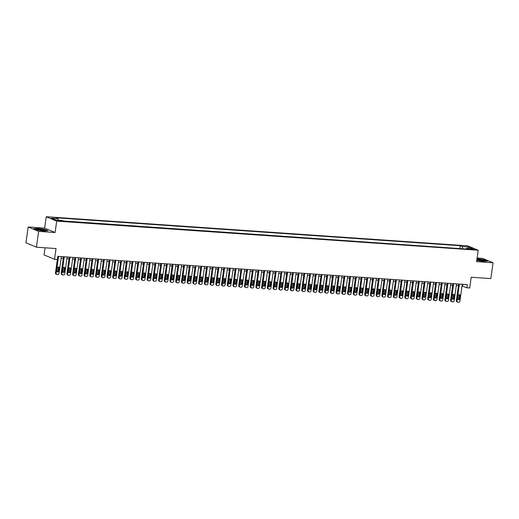 <?xml version="1.0" encoding="UTF-8"?>
<svg xmlns="http://www.w3.org/2000/svg" width="519" height="519" viewBox="0 0 519 519"><rect width="100%" height="100%" fill="white"/><g stroke="black" fill="none" stroke-linecap="round" stroke-linejoin="round"><path stroke-width="0.78" d="M60.574 221.146L61.716 221.055L57.628 220.478L60.574 221.146M45.056 247.79L44.05 254.907L54.514 259.299L57.375 259.5L57.823 256.334L467.282 284.62L466.841 287.779L469.701 287.98L471.213 277.224L490.825 278.58L493.05 262.763L482.586 258.371L477.097 257.988M28.175 226.985L25.95 242.795L36.414 247.193L38.633 231.377L55.098 232.512L56.701 221.126L46.236 216.734L44.634 228.12L28.175 226.985L38.633 231.377M56.701 221.126L478.187 250.242L467.723 245.844L46.236 216.734M471.745 248.925L469.384 248.925L472.238 249.574L474.6 249.568L471.745 248.925L471.661 249.516M462.792 248.789L462.215 246.544L460.236 245.714L55.929 217.792L57.907 218.622L51.608 218.188L55.909 219.991L62.209 220.426L64.187 221.256L468.495 249.185L466.516 248.354L466.036 249.016M462.215 246.544L468.514 246.986L472.815 248.789L466.516 248.354M460.476 248.633L63.571 221.003M54.514 259.299L56.026 248.549L36.414 247.193M478.187 250.242L476.585 261.628L493.05 262.763M462.033 285.956L466.841 287.779M61.164 258.274L63.286 258.417M66.886 258.663L69.014 258.812M72.615 259.059L74.736 259.208M78.343 259.455L80.464 259.604M84.072 259.85L86.193 260M89.793 260.246L91.915 260.395M95.522 260.642L97.643 260.791M101.25 261.038L103.372 261.187M106.979 261.433L109.1 261.582M112.701 261.829L114.822 261.978M118.429 262.225L120.551 262.374M124.158 262.62L126.279 262.77M129.88 263.016L132.008 263.165M135.608 263.412L137.73 263.561M141.337 263.808L143.458 263.957M147.065 264.203L149.187 264.353M152.787 264.599L154.909 264.748M158.516 264.995L160.637 265.144M164.244 265.391L166.365 265.54M169.973 265.786L172.094 265.936M175.694 266.182L177.816 266.331M181.423 266.578L183.544 266.721M187.151 266.974L189.273 267.116M192.88 267.369L195.001 267.512M198.602 267.765L200.723 267.908M204.33 268.161L206.452 268.304M210.059 268.557L212.18 268.699M215.781 268.952L217.909 269.095M221.509 269.348L223.631 269.491M227.238 269.744L229.359 269.886M232.966 270.139L235.088 270.282M238.688 270.535L240.81 270.678M244.417 270.931L246.538 271.074M250.145 271.327L252.266 271.469M255.873 271.722L257.995 271.865M261.595 272.112L263.717 272.261M267.324 272.507L269.445 272.657M273.052 272.903L275.174 273.052M278.774 273.299L280.902 273.448M284.503 273.695L286.624 273.844M290.231 274.09L292.353 274.24M295.96 274.486L298.081 274.635M301.682 274.882L303.803 275.031M307.41 275.278L309.532 275.427M313.139 275.673L315.26 275.823M318.867 276.069L320.989 276.218M324.589 276.465L326.711 276.614M330.318 276.861L332.439 277.01M336.046 277.256L338.167 277.406M341.774 277.652L343.896 277.801M347.496 278.048L349.618 278.197M353.225 278.444L355.346 278.593M358.953 278.839L361.075 278.988M364.675 279.235L366.803 279.384M370.404 279.631L372.525 279.78M376.132 280.026L378.254 280.169M381.861 280.422L383.982 280.565M387.583 280.818L389.704 280.961M393.311 281.214L395.433 281.356M399.04 281.609L401.161 281.752M404.768 282.005L406.89 282.148M410.49 282.401L412.611 282.544M416.219 282.797L418.34 282.939M421.947 283.192L424.068 283.335M427.669 283.588L429.797 283.731M433.397 283.984L435.519 284.127M439.126 284.38L441.247 284.522M444.854 284.775L446.976 284.918M450.576 285.171L452.698 285.314M456.305 285.56L458.426 285.709M462.838 284.308L462.598 285.995M459.86 248.374L460.236 245.714M57.907 218.622L58.303 220.16M467.742 248.439L468.514 246.986M476.76 260.382L483.526 261.375L487.477 261.096L484.324 259.772L476.993 258.747M55.098 232.512L44.634 228.12M36.901 229.975L43.998 231.02L47.949 230.741L44.796 229.417L37.699 228.373L33.748 228.652L36.901 229.975M462.267 284.269L459.905 301.078A1.291 1.135 112.8 0 1 458.582 302.266L458.011 302.227A1.291 1.135 112.8 0 1 457.044 300.884L459.406 284.075M458.666 284.023L456.337 300.585L457.044 300.884M459.711 298.769A1.032 0.908 -67.2 0 1 457.881 298.639L458.303 295.603A1.032 0.908 -67.2 0 1 460.139 295.733L459.711 298.769L459.004 298.47A1.032 0.908 -67.2 0 1 458.082 299.418M459.231 294.656A1.032 0.908 -67.2 0 1 459.432 295.434L459.004 298.47M457.687 302.149L456.986 301.85A1.291 1.135 -67.2 0 1 456.337 300.585M476.818 259.993A4.191 0.571 8 0 0 482.196 260.953A4.191 0.571 8 0 0 484.37 260.882A4.191 0.571 8 0 0 482.988 260.097A4.191 0.571 8 0 0 478.518 259.409A4.191 0.571 8 0 0 476.903 259.383M483.189 260.992A3.172 0.435 8 0 0 478.881 260.168A3.172 0.435 8 0 0 477.409 260.181M476.967 258.923L484.182 259.909L487.082 261.122M44.971 230.43A4.191 0.571 8 0 0 41.098 229.281A4.191 0.571 8 0 0 36.687 229.21A4.191 0.571 8 0 0 36.784 229.392A4.191 0.571 8 0 0 40.748 230.391A4.191 0.571 8 0 0 44.842 230.52A4.191 0.571 8 0 0 44.971 230.43M43.661 230.637A3.172 0.435 8 0 0 40.813 229.969A3.172 0.435 8 0 0 37.887 229.82M34.098 228.801L37.777 228.542L44.66 229.547L47.553 230.767M456.545 283.874L454.183 300.683A1.291 1.135 112.8 0 1 452.86 301.87L452.283 301.831A1.291 1.135 112.8 0 1 451.316 300.488L453.677 283.679M452.938 283.627L450.609 300.19L451.316 300.488M453.982 298.373A1.032 0.908 -67.2 0 1 452.153 298.243L452.581 295.207A1.032 0.908 -67.2 0 1 454.41 295.337L453.982 298.373L453.275 298.075A1.032 0.908 -67.2 0 1 452.354 299.022M453.502 294.26A1.032 0.908 -67.2 0 1 453.703 295.039L453.275 298.075M451.965 301.753L451.258 301.461A1.291 1.135 -67.2 0 1 450.609 300.19M450.816 283.478L448.455 300.287A1.291 1.135 112.8 0 1 447.131 301.474L446.561 301.435A1.291 1.135 112.8 0 1 445.587 300.092L447.955 283.283M447.209 283.231L444.88 299.794L445.587 300.092M448.26 297.977A1.032 0.908 -67.2 0 1 446.424 297.848L446.853 294.811A1.032 0.908 -67.2 0 1 448.682 294.941L448.26 297.977L447.553 297.679A1.032 0.908 -67.2 0 1 446.625 298.626M447.78 293.864A1.032 0.908 -67.2 0 1 447.981 294.643L447.553 297.679M446.236 301.357L445.529 301.065A1.291 1.135 -67.2 0 1 444.88 299.794M445.088 283.082L442.726 299.891A1.291 1.135 112.8 0 1 441.403 301.078L440.832 301.039A1.291 1.135 112.8 0 1 439.865 299.697L442.227 282.887M441.487 282.836L439.158 299.398L439.865 299.697M442.532 297.582A1.032 0.908 -67.2 0 1 440.702 297.452L441.124 294.416A1.032 0.908 -67.2 0 1 442.96 294.545L442.532 297.582L441.825 297.283A1.032 0.908 -67.2 0 1 440.897 298.23M442.052 293.469A1.032 0.908 -67.2 0 1 442.253 294.247L441.825 297.283M440.508 300.962L439.801 300.67A1.291 1.135 -67.2 0 1 439.158 299.398M439.366 282.686L436.998 299.495A1.291 1.135 112.8 0 1 435.675 300.683L435.104 300.644A1.291 1.135 112.8 0 1 434.137 299.301L436.498 282.492M435.759 282.44L433.43 299.002L434.137 299.301M436.803 297.186A1.032 0.908 -67.2 0 1 434.974 297.056L435.402 294.02A1.032 0.908 -67.2 0 1 437.232 294.15L436.803 297.186L436.096 296.887A1.032 0.908 -67.2 0 1 435.175 297.835M436.323 293.073A1.032 0.908 -67.2 0 1 436.524 293.851L436.096 296.887M434.786 300.566L434.079 300.274A1.291 1.135 -67.2 0 1 433.43 299.002M433.637 282.291L431.276 299.1A1.291 1.135 112.8 0 1 429.953 300.287L429.375 300.248A1.291 1.135 112.8 0 1 428.409 298.905L430.77 282.096M430.03 282.044L427.701 298.607L428.409 298.905M431.081 296.79A1.032 0.908 -67.2 0 1 429.245 296.66L429.674 293.624A1.032 0.908 -67.2 0 1 431.503 293.754L431.081 296.79L430.374 296.492A1.032 0.908 -67.2 0 1 429.447 297.439M430.595 292.677A1.032 0.908 -67.2 0 1 430.796 293.456L430.374 296.492M429.057 300.17L428.35 299.878A1.291 1.135 -67.2 0 1 427.701 298.607M427.909 281.895L425.548 298.704A1.291 1.135 112.8 0 1 424.224 299.891L423.653 299.852A1.291 1.135 112.8 0 1 422.687 298.509L425.048 281.7M424.302 281.648L421.979 298.211L422.687 298.509M425.353 296.394A1.032 0.908 -67.2 0 1 423.517 296.265L423.945 293.229A1.032 0.908 -67.2 0 1 425.781 293.358L425.353 296.394L424.646 296.096A1.032 0.908 -67.2 0 1 423.718 297.043M424.873 292.281A1.032 0.908 -67.2 0 1 425.074 293.06L424.646 296.096M423.329 299.774L422.622 299.482A1.291 1.135 -67.2 0 1 421.979 298.211M422.181 281.499L419.819 298.308A1.291 1.135 112.8 0 1 418.496 299.495L417.925 299.457A1.291 1.135 112.8 0 1 416.958 298.114L419.32 281.304M418.58 281.253L416.251 297.815L416.958 298.114M419.624 295.999A1.032 0.908 -67.2 0 1 417.795 295.869L418.217 292.833A1.032 0.908 -67.2 0 1 420.053 292.963L419.624 295.999L418.917 295.7A1.032 0.908 -67.2 0 1 417.996 296.647M419.144 291.886A1.032 0.908 -67.2 0 1 419.346 292.664L418.917 295.7M417.6 299.379L416.893 299.087A1.291 1.135 -67.2 0 1 416.251 297.815M416.459 281.103L414.091 297.912A1.291 1.135 112.8 0 1 412.767 299.1L412.196 299.061A1.291 1.135 112.8 0 1 411.23 297.718L413.591 280.909M412.852 280.857L410.523 297.419L411.23 297.718M413.896 295.603A1.032 0.908 -67.2 0 1 412.067 295.473L412.495 292.437A1.032 0.908 -67.2 0 1 414.324 292.567L413.896 295.603L413.189 295.305A1.032 0.908 -67.2 0 1 412.268 296.252M413.416 291.49A1.032 0.908 -67.2 0 1 413.617 292.268L413.189 295.305M411.878 298.983L411.171 298.691A1.291 1.135 -67.2 0 1 410.523 297.419M410.73 280.708L408.369 297.523A1.291 1.135 112.8 0 1 407.045 298.704L406.468 298.665A1.291 1.135 112.8 0 1 405.501 297.322L407.863 280.513M407.123 280.461L404.794 297.024L405.501 297.322M408.174 295.207A1.032 0.908 -67.2 0 1 406.338 295.077L406.766 292.041A1.032 0.908 -67.2 0 1 408.596 292.171L408.174 295.207L407.467 294.909A1.032 0.908 -67.2 0 1 406.539 295.856M407.687 291.094A1.032 0.908 -67.2 0 1 407.889 291.873L407.467 294.909M406.15 298.594L405.443 298.295A1.291 1.135 -67.2 0 1 404.794 297.024M405.002 280.312L402.64 297.127A1.291 1.135 112.8 0 1 401.317 298.308L400.746 298.269A1.291 1.135 112.8 0 1 399.779 296.926L402.141 280.117M401.395 280.065L399.072 296.628L399.779 296.926M402.446 294.811A1.032 0.908 -67.2 0 1 400.61 294.688L401.038 291.646A1.032 0.908 -67.2 0 1 402.874 291.775L402.446 294.811L401.738 294.513A1.032 0.908 -67.2 0 1 400.811 295.46M401.966 290.698A1.032 0.908 -67.2 0 1 402.167 291.477L401.738 294.513M400.421 298.198L399.714 297.9A1.291 1.135 -67.2 0 1 399.072 296.628M399.273 279.916L396.912 296.732A1.291 1.135 112.8 0 1 395.588 297.912L395.017 297.874A1.291 1.135 112.8 0 1 394.051 296.531L396.412 279.722M395.673 279.67L393.344 296.232L394.051 296.531M396.717 294.416A1.032 0.908 -67.2 0 1 394.888 294.292L395.309 291.256A1.032 0.908 -67.2 0 1 397.145 291.38L396.717 294.416L396.01 294.117A1.032 0.908 -67.2 0 1 395.089 295.064M396.237 290.303A1.032 0.908 -67.2 0 1 396.438 291.081L396.01 294.117M394.693 297.802L393.986 297.504A1.291 1.135 -67.2 0 1 393.344 296.232M393.551 279.527L391.19 296.336A1.291 1.135 112.8 0 1 389.866 297.517L389.289 297.478A1.291 1.135 112.8 0 1 388.322 296.135L390.684 279.326M389.944 279.274L387.615 295.836L388.322 296.135M390.989 294.02A1.032 0.908 -67.2 0 1 389.159 293.897L389.587 290.861A1.032 0.908 -67.2 0 1 391.417 290.984L390.989 294.02L390.282 293.722A1.032 0.908 -67.2 0 1 389.36 294.669M390.509 289.913A1.032 0.908 -67.2 0 1 390.71 290.685L390.282 293.722M388.971 297.406L388.264 297.108A1.291 1.135 -67.2 0 1 387.615 295.836M387.823 279.131L385.461 295.94A1.291 1.135 112.8 0 1 384.138 297.121L383.567 297.082A1.291 1.135 112.8 0 1 382.594 295.739L384.962 278.93M384.216 278.878L381.887 295.441L382.594 295.739M385.267 293.624A1.032 0.908 -67.2 0 1 383.431 293.501L383.859 290.465A1.032 0.908 -67.2 0 1 385.688 290.588L385.267 293.624L384.56 293.326A1.032 0.908 -67.2 0 1 383.632 294.273M384.787 289.518A1.032 0.908 -67.2 0 1 384.981 290.29L384.56 293.326M383.243 297.011L382.535 296.712A1.291 1.135 -67.2 0 1 381.887 295.441M382.094 278.735L379.733 295.545A1.291 1.135 112.8 0 1 378.409 296.725L377.838 296.686A1.291 1.135 112.8 0 1 376.872 295.343L379.233 278.534M378.494 278.482L376.165 295.045L376.872 295.343M379.538 293.229A1.032 0.908 -67.2 0 1 377.702 293.105L378.13 290.069A1.032 0.908 -67.2 0 1 379.966 290.192L379.538 293.229L378.831 292.93A1.032 0.908 -67.2 0 1 377.903 293.877M379.058 289.122A1.032 0.908 -67.2 0 1 379.259 289.894L378.831 292.93M377.514 296.615L376.807 296.317A1.291 1.135 -67.2 0 1 376.165 295.045M376.366 278.34L374.004 295.149A1.291 1.135 112.8 0 1 372.681 296.336L372.11 296.291A1.291 1.135 112.8 0 1 371.143 294.948L373.505 278.139M372.765 278.087L370.436 294.649L371.143 294.948M373.81 292.833A1.032 0.908 -67.2 0 1 371.98 292.71L372.408 289.673A1.032 0.908 -67.2 0 1 374.238 289.797L373.81 292.833L373.103 292.534A1.032 0.908 -67.2 0 1 372.181 293.482M373.33 288.726A1.032 0.908 -67.2 0 1 373.531 289.498L373.103 292.534M371.792 296.219L371.085 295.921A1.291 1.135 -67.2 0 1 370.436 294.649M370.644 277.944L368.282 294.753A1.291 1.135 112.8 0 1 366.959 295.94L366.382 295.895A1.291 1.135 112.8 0 1 365.415 294.552L367.776 277.743M367.037 277.691L364.708 294.254L365.415 294.552M368.081 292.437A1.032 0.908 -67.2 0 1 366.252 292.314L366.68 289.278A1.032 0.908 -67.2 0 1 368.509 289.401L368.081 292.437L367.381 292.139A1.032 0.908 -67.2 0 1 366.453 293.086M367.601 288.33A1.032 0.908 -67.2 0 1 367.802 289.102L367.381 292.139M366.064 295.824L365.357 295.525A1.291 1.135 -67.2 0 1 364.708 294.254M364.915 277.548L362.554 294.357A1.291 1.135 112.8 0 1 361.23 295.545L360.66 295.499A1.291 1.135 112.8 0 1 359.693 294.156L362.054 277.347M361.308 277.295L358.986 293.858L359.693 294.156M362.359 292.041A1.032 0.908 -67.2 0 1 360.523 291.918L360.952 288.882A1.032 0.908 -67.2 0 1 362.787 289.005L362.359 292.041L361.652 291.743A1.032 0.908 -67.2 0 1 360.724 292.697M361.879 287.935A1.032 0.908 -67.2 0 1 362.08 288.707L361.652 291.743M360.335 295.428L359.628 295.129A1.291 1.135 -67.2 0 1 358.986 293.858M359.187 277.152L356.825 293.962A1.291 1.135 112.8 0 1 355.502 295.149L354.931 295.103A1.291 1.135 112.8 0 1 353.964 293.76L356.326 276.951M355.586 276.899L353.257 293.469L353.964 293.76M356.631 291.646A1.032 0.908 -67.2 0 1 354.801 291.522L355.223 288.486A1.032 0.908 -67.2 0 1 357.059 288.609L356.631 291.646L355.924 291.354A1.032 0.908 -67.2 0 1 354.996 292.301M356.151 287.539A1.032 0.908 -67.2 0 1 356.352 288.311L355.924 291.354M354.607 295.032L353.9 294.734A1.291 1.135 -67.2 0 1 353.257 293.469M353.465 276.757L351.097 293.566A1.291 1.135 112.8 0 1 349.774 294.753L349.203 294.714A1.291 1.135 112.8 0 1 348.236 293.365L350.597 276.556M349.858 276.504L347.529 293.073L348.236 293.365M350.902 291.25A1.032 0.908 -67.2 0 1 349.073 291.127L349.501 288.09A1.032 0.908 -67.2 0 1 351.331 288.214L350.902 291.25L350.195 290.958A1.032 0.908 -67.2 0 1 349.274 291.905M350.422 287.143A1.032 0.908 -67.2 0 1 350.623 287.922L350.195 290.958M348.885 294.636L348.178 294.338A1.291 1.135 -67.2 0 1 347.529 293.073M347.736 276.361L345.375 293.17A1.291 1.135 112.8 0 1 344.052 294.357L343.474 294.318A1.291 1.135 112.8 0 1 342.508 292.969L344.869 276.16M344.129 276.108L341.8 292.677L342.508 292.969M345.18 290.854A1.032 0.908 -67.2 0 1 343.344 290.731L343.773 287.695A1.032 0.908 -67.2 0 1 345.602 287.818L345.18 290.854L344.473 290.562A1.032 0.908 -67.2 0 1 343.546 291.509M344.694 286.748A1.032 0.908 -67.2 0 1 344.895 287.526L344.473 290.562M343.156 294.241L342.449 293.942A1.291 1.135 -67.2 0 1 341.8 292.677M342.008 275.965L339.647 292.774A1.291 1.135 112.8 0 1 338.323 293.962L337.752 293.923A1.291 1.135 112.8 0 1 336.786 292.573L339.147 275.764M338.401 275.712L336.078 292.281L336.786 292.573M339.452 290.458A1.032 0.908 -67.2 0 1 337.616 290.335L338.044 287.299A1.032 0.908 -67.2 0 1 339.88 287.422L339.452 290.458L338.745 290.166A1.032 0.908 -67.2 0 1 337.817 291.114M338.972 286.352A1.032 0.908 -67.2 0 1 339.173 287.13L338.745 290.166M337.428 293.845L336.721 293.546A1.291 1.135 -67.2 0 1 336.078 292.281M336.28 275.57L333.918 292.379A1.291 1.135 112.8 0 1 332.595 293.566L332.024 293.527A1.291 1.135 112.8 0 1 331.057 292.178L333.419 275.368M332.679 275.317L330.35 291.886L331.057 292.178M333.723 290.063A1.032 0.908 -67.2 0 1 331.894 289.939L332.316 286.903A1.032 0.908 -67.2 0 1 334.152 287.026L333.723 290.063L333.016 289.771A1.032 0.908 -67.2 0 1 332.095 290.718M333.243 285.956A1.032 0.908 -67.2 0 1 333.445 286.735L333.016 289.771M331.699 293.449L330.992 293.151A1.291 1.135 -67.2 0 1 330.35 291.886M330.558 275.174L328.19 291.983A1.291 1.135 112.8 0 1 326.873 293.17L326.295 293.131A1.291 1.135 112.8 0 1 325.329 291.782L327.69 274.973M326.951 274.921L324.622 291.49L325.329 291.782M327.995 289.667A1.032 0.908 -67.2 0 1 326.166 289.544L326.594 286.507A1.032 0.908 -67.2 0 1 328.423 286.631L327.995 289.667L327.288 289.375A1.032 0.908 -67.2 0 1 326.367 290.322M327.515 285.56A1.032 0.908 -67.2 0 1 327.716 286.339L327.288 289.375M325.977 293.053L325.27 292.755A1.291 1.135 -67.2 0 1 324.622 291.49M324.829 274.778L322.468 291.587A1.291 1.135 112.8 0 1 321.144 292.774L320.573 292.735A1.291 1.135 112.8 0 1 319.6 291.386L321.968 274.577M321.222 274.532L318.893 291.094L319.6 291.386M322.273 289.271A1.032 0.908 -67.2 0 1 320.437 289.148L320.865 286.112A1.032 0.908 -67.2 0 1 322.695 286.235L322.273 289.271L321.566 288.979A1.032 0.908 -67.2 0 1 320.638 289.926M321.793 285.165A1.032 0.908 -67.2 0 1 321.988 285.943L321.566 288.979M320.249 292.658L319.542 292.359A1.291 1.135 -67.2 0 1 318.893 291.094M319.101 274.382L316.739 291.191A1.291 1.135 112.8 0 1 315.416 292.379L314.845 292.34A1.291 1.135 112.8 0 1 313.878 290.99L316.24 274.181M315.5 274.136L313.171 290.698L313.878 290.99M316.545 288.875A1.032 0.908 -67.2 0 1 314.709 288.752L315.137 285.716A1.032 0.908 -67.2 0 1 316.973 285.839L316.545 288.875L315.837 288.583A1.032 0.908 -67.2 0 1 314.91 289.531M316.065 284.769A1.032 0.908 -67.2 0 1 316.266 285.547L315.837 288.583M314.52 292.262L313.813 291.963A1.291 1.135 -67.2 0 1 313.171 290.698M313.372 273.987L311.011 290.796A1.291 1.135 112.8 0 1 309.687 291.983L309.116 291.944A1.291 1.135 112.8 0 1 308.15 290.601L310.511 273.785M309.772 273.74L307.443 290.303L308.15 290.601M310.816 288.486A1.032 0.908 -67.2 0 1 308.987 288.356L309.408 285.32A1.032 0.908 -67.2 0 1 311.244 285.444L310.816 288.486L310.109 288.188A1.032 0.908 -67.2 0 1 309.188 289.135M310.336 284.373A1.032 0.908 -67.2 0 1 310.537 285.152L310.109 288.188M308.792 291.866L308.091 291.568A1.291 1.135 -67.2 0 1 307.443 290.303M307.65 273.591L305.289 290.4A1.291 1.135 112.8 0 1 303.965 291.587L303.388 291.548A1.291 1.135 112.8 0 1 302.421 290.205L304.783 273.39M304.043 273.344L301.714 289.907L302.421 290.205M305.088 288.09A1.032 0.908 -67.2 0 1 303.258 287.961L303.686 284.925A1.032 0.908 -67.2 0 1 305.516 285.054L305.088 288.09L304.381 287.792A1.032 0.908 -67.2 0 1 303.459 288.739M304.608 283.977A1.032 0.908 -67.2 0 1 304.809 284.756L304.381 287.792M303.07 291.47L302.363 291.172A1.291 1.135 -67.2 0 1 301.714 289.907M301.922 273.195L299.56 290.004A1.291 1.135 112.8 0 1 298.237 291.191L297.666 291.153A1.291 1.135 112.8 0 1 296.693 289.81L299.061 273M298.315 272.949L295.986 289.511L296.693 289.81M299.366 287.695A1.032 0.908 -67.2 0 1 297.53 287.565L297.958 284.529A1.032 0.908 -67.2 0 1 299.787 284.659L299.366 287.695L298.659 287.396A1.032 0.908 -67.2 0 1 297.731 288.343M298.886 283.582A1.032 0.908 -67.2 0 1 299.087 284.36L298.659 287.396M297.342 291.075L296.634 290.776A1.291 1.135 -67.2 0 1 295.986 289.511M296.193 272.799L293.832 289.608A1.291 1.135 112.8 0 1 292.508 290.796L291.938 290.757A1.291 1.135 112.8 0 1 290.971 289.414L293.332 272.605M292.593 272.553L290.264 289.115L290.971 289.414M293.637 287.299A1.032 0.908 -67.2 0 1 291.808 287.169L292.229 284.133A1.032 0.908 -67.2 0 1 294.065 284.263L293.637 287.299L292.93 287.001A1.032 0.908 -67.2 0 1 292.002 287.948M293.157 283.186A1.032 0.908 -67.2 0 1 293.358 283.964L292.93 287.001M291.613 290.679L290.906 290.381A1.291 1.135 -67.2 0 1 290.264 289.115M290.471 272.404L288.103 289.213A1.291 1.135 112.8 0 1 286.78 290.4L286.209 290.361A1.291 1.135 112.8 0 1 285.242 289.018L287.604 272.209M286.864 272.157L284.535 288.72L285.242 289.018M287.909 286.903A1.032 0.908 -67.2 0 1 286.079 286.773L286.507 283.737A1.032 0.908 -67.2 0 1 288.337 283.867L287.909 286.903L287.202 286.605A1.032 0.908 -67.2 0 1 286.28 287.552M287.429 282.79A1.032 0.908 -67.2 0 1 287.63 283.569L287.202 286.605M285.891 290.283L285.184 289.985A1.291 1.135 -67.2 0 1 284.535 288.72M284.743 272.008L282.381 288.817A1.291 1.135 112.8 0 1 281.058 290.004L280.481 289.965A1.291 1.135 112.8 0 1 279.514 288.622L281.875 271.813M281.136 271.761L278.807 288.324L279.514 288.622M282.187 286.507A1.032 0.908 -67.2 0 1 280.351 286.378L280.779 283.342A1.032 0.908 -67.2 0 1 282.608 283.471L282.187 286.507L281.48 286.209A1.032 0.908 -67.2 0 1 280.552 287.156M281.7 282.394A1.032 0.908 -67.2 0 1 281.901 283.173L281.48 286.209M280.163 289.887L279.456 289.589A1.291 1.135 -67.2 0 1 278.807 288.324M279.014 271.612L276.653 288.421A1.291 1.135 112.8 0 1 275.329 289.608L274.759 289.57A1.291 1.135 112.8 0 1 273.792 288.227L276.153 271.418M275.407 271.366L273.085 287.928L273.792 288.227M276.458 286.112A1.032 0.908 -67.2 0 1 274.622 285.982L275.051 282.946A1.032 0.908 -67.2 0 1 276.887 283.076L276.458 286.112L275.751 285.813A1.032 0.908 -67.2 0 1 274.823 286.76M275.978 281.999A1.032 0.908 -67.2 0 1 276.179 282.777L275.751 285.813M274.434 289.492L273.727 289.193A1.291 1.135 -67.2 0 1 273.085 287.928M273.286 271.216L270.924 288.026A1.291 1.135 112.8 0 1 269.601 289.213L269.03 289.174A1.291 1.135 112.8 0 1 268.064 287.831L270.425 271.022M269.685 270.97L267.356 287.532L268.064 287.831M270.73 285.716A1.032 0.908 -67.2 0 1 268.9 285.586L269.322 282.55A1.032 0.908 -67.2 0 1 271.158 282.68L270.73 285.716L270.023 285.418A1.032 0.908 -67.2 0 1 269.102 286.365M270.25 281.603A1.032 0.908 -67.2 0 1 270.451 282.381L270.023 285.418M268.706 289.096L267.999 288.798A1.291 1.135 -67.2 0 1 267.356 287.532M267.564 270.821L265.196 287.63A1.291 1.135 112.8 0 1 263.873 288.817L263.302 288.778A1.291 1.135 112.8 0 1 262.335 287.435L264.696 270.626M263.957 270.574L261.628 287.137L262.335 287.435M265.001 285.32A1.032 0.908 -67.2 0 1 263.172 285.191L263.6 282.154A1.032 0.908 -67.2 0 1 265.43 282.284L265.001 285.32L264.294 285.022A1.032 0.908 -67.2 0 1 263.373 285.969M264.521 281.207A1.032 0.908 -67.2 0 1 264.722 281.986L264.294 285.022M262.984 288.7L262.277 288.402A1.291 1.135 -67.2 0 1 261.628 287.137M261.836 270.425L259.474 287.234A1.291 1.135 112.8 0 1 258.151 288.421L257.573 288.382A1.291 1.135 112.8 0 1 256.607 287.039L258.968 270.23M258.228 270.178L255.899 286.741L256.607 287.039M259.279 284.925A1.032 0.908 -67.2 0 1 257.443 284.795L257.872 281.759A1.032 0.908 -67.2 0 1 259.701 281.888L259.279 284.925L258.572 284.626A1.032 0.908 -67.2 0 1 257.645 285.573M258.793 280.811A1.032 0.908 -67.2 0 1 258.994 281.59L258.572 284.626M257.255 288.305L256.548 288.013A1.291 1.135 -67.2 0 1 255.899 286.741M256.107 270.029L253.746 286.838A1.291 1.135 112.8 0 1 252.422 288.026L251.851 287.987A1.291 1.135 112.8 0 1 250.885 286.644L253.246 269.835M252.5 269.783L250.177 286.345L250.885 286.644M253.551 284.529A1.032 0.908 -67.2 0 1 251.715 284.399L252.143 281.363A1.032 0.908 -67.2 0 1 253.979 281.493L253.551 284.529L252.844 284.23A1.032 0.908 -67.2 0 1 251.916 285.178M253.071 280.416A1.032 0.908 -67.2 0 1 253.272 281.194L252.844 284.23M251.527 287.909L250.82 287.617A1.291 1.135 -67.2 0 1 250.177 286.345M250.379 269.633L248.017 286.443A1.291 1.135 112.8 0 1 246.694 287.63L246.123 287.591A1.291 1.135 112.8 0 1 245.156 286.248L247.518 269.439M246.778 269.387L244.449 285.95L245.156 286.248M247.823 284.133A1.032 0.908 -67.2 0 1 245.993 284.003L246.415 280.967A1.032 0.908 -67.2 0 1 248.251 281.097L247.823 284.133L247.115 283.835A1.032 0.908 -67.2 0 1 246.194 284.782M247.342 280.02A1.032 0.908 -67.2 0 1 247.544 280.798L247.115 283.835M245.798 287.513L245.091 287.221A1.291 1.135 -67.2 0 1 244.449 285.95M244.657 269.238L242.295 286.047A1.291 1.135 112.8 0 1 240.972 287.234L240.394 287.195A1.291 1.135 112.8 0 1 239.428 285.852L241.789 269.043M241.05 268.991L238.721 285.554L239.428 285.852M242.094 283.737A1.032 0.908 -67.2 0 1 240.265 283.608L240.693 280.571A1.032 0.908 -67.2 0 1 242.522 280.701L242.094 283.737L241.387 283.439A1.032 0.908 -67.2 0 1 240.466 284.386M241.614 279.624A1.032 0.908 -67.2 0 1 241.815 280.403L241.387 283.439M240.076 287.117L239.369 286.825A1.291 1.135 -67.2 0 1 238.721 285.554M238.928 268.842L236.567 285.651A1.291 1.135 112.8 0 1 235.243 286.838L234.672 286.799A1.291 1.135 112.8 0 1 233.699 285.456L236.067 268.647M235.321 268.595L232.992 285.158L233.699 285.456M236.372 283.342A1.032 0.908 -67.2 0 1 234.536 283.212L234.964 280.176A1.032 0.908 -67.2 0 1 236.794 280.305L236.372 283.342L235.665 283.043A1.032 0.908 -67.2 0 1 234.737 283.99M235.892 279.228A1.032 0.908 -67.2 0 1 236.087 280.007L235.665 283.043M234.348 286.722L233.641 286.43A1.291 1.135 -67.2 0 1 232.992 285.158M233.2 268.446L230.838 285.255A1.291 1.135 112.8 0 1 229.515 286.443L228.944 286.404A1.291 1.135 112.8 0 1 227.977 285.061L230.339 268.252M229.599 268.2L227.27 284.762L227.977 285.061M230.644 282.946A1.032 0.908 -67.2 0 1 228.808 282.816L229.236 279.78A1.032 0.908 -67.2 0 1 231.072 279.91L230.644 282.946L229.936 282.647A1.032 0.908 -67.2 0 1 229.009 283.595M230.164 278.833A1.032 0.908 -67.2 0 1 230.365 279.611L229.936 282.647M228.62 286.326L227.912 286.034A1.291 1.135 -67.2 0 1 227.27 284.762M227.471 268.051L225.11 284.86A1.291 1.135 112.8 0 1 223.786 286.047L223.215 286.008A1.291 1.135 112.8 0 1 222.249 284.665L224.61 267.856M223.871 267.804L221.542 284.367L222.249 284.665M224.915 282.55A1.032 0.908 -67.2 0 1 223.086 282.42L223.514 279.384A1.032 0.908 -67.2 0 1 225.343 279.514L224.915 282.55L224.208 282.252A1.032 0.908 -67.2 0 1 223.287 283.199M224.435 278.437A1.032 0.908 -67.2 0 1 224.636 279.216L224.208 282.252M222.898 285.93L222.19 285.638A1.291 1.135 -67.2 0 1 221.542 284.367M221.749 267.655L219.388 284.464A1.291 1.135 112.8 0 1 218.064 285.651L217.487 285.612A1.291 1.135 112.8 0 1 216.52 284.269L218.882 267.46M218.142 267.408L215.813 283.971L216.52 284.269M219.187 282.154A1.032 0.908 -67.2 0 1 217.357 282.025L217.785 278.988A1.032 0.908 -67.2 0 1 219.615 279.118L219.187 282.154L218.486 281.856A1.032 0.908 -67.2 0 1 217.558 282.803M218.707 278.041A1.032 0.908 -67.2 0 1 218.908 278.82L218.486 281.856M217.169 285.534L216.462 285.242A1.291 1.135 -67.2 0 1 215.813 283.971M216.021 267.259L213.659 284.075A1.291 1.135 112.8 0 1 212.336 285.255L211.765 285.216A1.291 1.135 112.8 0 1 210.792 283.874L213.16 267.064M212.414 267.013L210.091 283.575L210.792 283.874M213.465 281.759A1.032 0.908 -67.2 0 1 211.629 281.629L212.057 278.593A1.032 0.908 -67.2 0 1 213.893 278.722L213.465 281.759L212.758 281.46A1.032 0.908 -67.2 0 1 211.83 282.407M212.985 277.646A1.032 0.908 -67.2 0 1 213.186 278.424L212.758 281.46M211.441 285.145L210.733 284.847A1.291 1.135 -67.2 0 1 210.091 283.575M210.292 266.863L207.931 283.679A1.291 1.135 112.8 0 1 206.607 284.86L206.037 284.821A1.291 1.135 112.8 0 1 205.07 283.478L207.431 266.669M206.692 266.617L204.363 283.179L205.07 283.478M207.736 281.363A1.032 0.908 -67.2 0 1 205.907 281.24L206.328 278.197A1.032 0.908 -67.2 0 1 208.164 278.327L207.736 281.363L207.029 281.064A1.032 0.908 -67.2 0 1 206.101 282.012M207.256 277.25A1.032 0.908 -67.2 0 1 207.457 278.028L207.029 281.064M205.712 284.749L205.005 284.451A1.291 1.135 -67.2 0 1 204.363 283.179M204.57 266.468L202.202 283.283A1.291 1.135 112.8 0 1 200.879 284.464L200.308 284.425A1.291 1.135 112.8 0 1 199.341 283.082L201.703 266.273M200.963 266.221L198.634 282.784L199.341 283.082M202.008 280.967A1.032 0.908 -67.2 0 1 200.178 280.844L200.606 277.808A1.032 0.908 -67.2 0 1 202.436 277.931L202.008 280.967L201.301 280.669A1.032 0.908 -67.2 0 1 200.379 281.616M201.528 276.854A1.032 0.908 -67.2 0 1 201.729 277.633L201.301 280.669M199.99 284.354L199.283 284.055A1.291 1.135 -67.2 0 1 198.634 282.784M198.842 266.078L196.48 282.887A1.291 1.135 112.8 0 1 195.157 284.068L194.58 284.029A1.291 1.135 112.8 0 1 193.613 282.686L195.974 265.877M195.235 265.825L192.906 282.388L193.613 282.686M196.286 280.571A1.032 0.908 -67.2 0 1 194.45 280.448L194.878 277.412A1.032 0.908 -67.2 0 1 196.707 277.535L196.286 280.571L195.579 280.273A1.032 0.908 -67.2 0 1 194.651 281.22M195.799 276.465A1.032 0.908 -67.2 0 1 196 277.237L195.579 280.273M194.262 283.958L193.555 283.659A1.291 1.135 -67.2 0 1 192.906 282.388M193.113 265.683L190.752 282.492A1.291 1.135 112.8 0 1 189.429 283.672L188.858 283.634A1.291 1.135 112.8 0 1 187.891 282.291L190.252 265.481M189.506 265.43L187.184 281.992L187.891 282.291M190.557 280.176A1.032 0.908 -67.2 0 1 188.721 280.052L189.15 277.016A1.032 0.908 -67.2 0 1 190.986 277.14L190.557 280.176L189.85 279.877A1.032 0.908 -67.2 0 1 188.922 280.824M190.077 276.069A1.032 0.908 -67.2 0 1 190.278 276.841L189.85 279.877M188.533 283.562L187.826 283.264A1.291 1.135 -67.2 0 1 187.184 281.992M187.385 265.287L185.024 282.096A1.291 1.135 112.8 0 1 183.7 283.277L183.129 283.238A1.291 1.135 112.8 0 1 182.163 281.895L184.524 265.086M183.784 265.034L181.455 281.596L182.163 281.895M184.829 279.78A1.032 0.908 -67.2 0 1 182.999 279.657L183.421 276.621A1.032 0.908 -67.2 0 1 185.257 276.744L184.829 279.78L184.122 279.482A1.032 0.908 -67.2 0 1 183.201 280.429M184.349 275.673A1.032 0.908 -67.2 0 1 184.55 276.445L184.122 279.482M182.805 283.166L182.098 282.868A1.291 1.135 -67.2 0 1 181.455 281.596M181.663 264.891L179.295 281.7A1.291 1.135 112.8 0 1 177.978 282.887L177.401 282.842A1.291 1.135 112.8 0 1 176.434 281.499L178.796 264.69M178.056 264.638L175.727 281.201L176.434 281.499M179.1 279.384A1.032 0.908 -67.2 0 1 177.271 279.261L177.699 276.225A1.032 0.908 -67.2 0 1 179.529 276.348L179.1 279.384L178.393 279.086A1.032 0.908 -67.2 0 1 177.472 280.033M178.62 275.278A1.032 0.908 -67.2 0 1 178.821 276.05L178.393 279.086M177.083 282.771L176.376 282.472A1.291 1.135 -67.2 0 1 175.727 281.201M175.935 264.495L173.573 281.304A1.291 1.135 112.8 0 1 172.25 282.492L171.679 282.446A1.291 1.135 112.8 0 1 170.706 281.103L173.074 264.294M172.327 264.242L169.998 280.805L170.706 281.103M173.378 278.988A1.032 0.908 -67.2 0 1 171.542 278.865L171.971 275.829A1.032 0.908 -67.2 0 1 173.8 275.952L173.378 278.988L172.671 278.69A1.032 0.908 -67.2 0 1 171.744 279.637M172.898 274.882A1.032 0.908 -67.2 0 1 173.093 275.654L172.671 278.69M171.354 282.375L170.647 282.077A1.291 1.135 -67.2 0 1 169.998 280.805M170.206 264.1L167.845 280.909A1.291 1.135 112.8 0 1 166.521 282.096L165.95 282.051A1.291 1.135 112.8 0 1 164.984 280.708L167.345 263.899M166.605 263.847L164.276 280.409L164.984 280.708M167.65 278.593A1.032 0.908 -67.2 0 1 165.814 278.469L166.242 275.433A1.032 0.908 -67.2 0 1 168.078 275.557L167.65 278.593L166.943 278.294A1.032 0.908 -67.2 0 1 166.015 279.248M167.17 274.486A1.032 0.908 -67.2 0 1 167.371 275.258L166.943 278.294M165.626 281.979L164.919 281.681A1.291 1.135 -67.2 0 1 164.276 280.409M164.478 263.704L162.116 280.513A1.291 1.135 112.8 0 1 160.793 281.7L160.222 281.655A1.291 1.135 112.8 0 1 159.255 280.312L161.617 263.503M160.877 263.451L158.548 280.02L159.255 280.312M161.922 278.197A1.032 0.908 -67.2 0 1 160.092 278.074L160.514 275.038A1.032 0.908 -67.2 0 1 162.35 275.161L161.922 278.197L161.214 277.905A1.032 0.908 -67.2 0 1 160.293 278.852M161.441 274.09A1.032 0.908 -67.2 0 1 161.643 274.862L161.214 277.905M159.897 281.583L159.197 281.285A1.291 1.135 -67.2 0 1 158.548 280.02M158.756 263.308L156.394 280.117A1.291 1.135 112.8 0 1 155.071 281.304L154.493 281.266A1.291 1.135 112.8 0 1 153.527 279.916L155.888 263.107M155.149 263.055L152.82 279.624L153.527 279.916M156.193 277.801A1.032 0.908 -67.2 0 1 154.364 277.678L154.792 274.642A1.032 0.908 -67.2 0 1 156.621 274.765L156.193 277.801L155.486 277.509A1.032 0.908 -67.2 0 1 154.565 278.456M155.713 273.695A1.032 0.908 -67.2 0 1 155.914 274.473L155.486 277.509M154.175 281.188L153.468 280.889A1.291 1.135 -67.2 0 1 152.82 279.624M153.027 262.912L150.666 279.722A1.291 1.135 112.8 0 1 149.342 280.909L148.771 280.87A1.291 1.135 112.8 0 1 147.798 279.52L150.166 262.711M149.42 262.659L147.091 279.228L147.798 279.52M150.471 277.406A1.032 0.908 -67.2 0 1 148.635 277.282L149.063 274.246A1.032 0.908 -67.2 0 1 150.893 274.369L150.471 277.406L149.764 277.114A1.032 0.908 -67.2 0 1 148.836 278.061M149.991 273.299A1.032 0.908 -67.2 0 1 150.192 274.077L149.764 277.114M148.447 280.792L147.74 280.494A1.291 1.135 -67.2 0 1 147.091 279.228M147.299 262.517L144.937 279.326A1.291 1.135 112.8 0 1 143.614 280.513L143.043 280.474A1.291 1.135 112.8 0 1 142.076 279.125L144.438 262.316M143.698 262.264L141.369 278.833L142.076 279.125M144.743 277.01A1.032 0.908 -67.2 0 1 142.913 276.887L143.335 273.85A1.032 0.908 -67.2 0 1 145.171 273.974L144.743 277.01L144.035 276.718A1.032 0.908 -67.2 0 1 143.108 277.665M144.263 272.903A1.032 0.908 -67.2 0 1 144.464 273.682L144.035 276.718M142.719 280.396L142.011 280.098A1.291 1.135 -67.2 0 1 141.369 278.833M141.577 262.121L139.209 278.93A1.291 1.135 112.8 0 1 137.885 280.117L137.314 280.078A1.291 1.135 112.8 0 1 136.348 278.729L138.709 261.92M137.97 261.868L135.641 278.437L136.348 278.729M139.014 276.614A1.032 0.908 -67.2 0 1 137.185 276.491L137.613 273.455A1.032 0.908 -67.2 0 1 139.442 273.578L139.014 276.614L138.307 276.322A1.032 0.908 -67.2 0 1 137.386 277.269M138.534 272.507A1.032 0.908 -67.2 0 1 138.735 273.286L138.307 276.322M136.997 280.001L136.289 279.702A1.291 1.135 -67.2 0 1 135.641 278.437M135.848 261.725L133.487 278.534A1.291 1.135 112.8 0 1 132.163 279.722L131.586 279.683A1.291 1.135 112.8 0 1 130.619 278.333L132.981 261.524M132.241 261.472L129.912 278.041L130.619 278.333M133.292 276.218A1.032 0.908 -67.2 0 1 131.456 276.095L131.884 273.059A1.032 0.908 -67.2 0 1 133.714 273.182L133.292 276.218L132.585 275.926A1.032 0.908 -67.2 0 1 131.657 276.874M132.806 272.112A1.032 0.908 -67.2 0 1 133.007 272.89L132.585 275.926M131.268 279.605L130.561 279.306A1.291 1.135 -67.2 0 1 129.912 278.041M130.12 261.329L127.758 278.139A1.291 1.135 112.8 0 1 126.435 279.326L125.864 279.287A1.291 1.135 112.8 0 1 124.897 277.937L127.259 261.128M126.513 261.083L124.19 277.646L124.897 277.937M127.564 275.823A1.032 0.908 -67.2 0 1 125.728 275.699L126.156 272.663A1.032 0.908 -67.2 0 1 127.992 272.786L127.564 275.823L126.857 275.531A1.032 0.908 -67.2 0 1 125.929 276.478M127.084 271.716A1.032 0.908 -67.2 0 1 127.285 272.494L126.857 275.531M125.54 279.209L124.832 278.911A1.291 1.135 -67.2 0 1 124.19 277.646M124.391 260.934L122.03 277.743A1.291 1.135 112.8 0 1 120.706 278.93L120.136 278.891A1.291 1.135 112.8 0 1 119.169 277.542L121.53 260.733M120.791 260.687L118.462 277.25L119.169 277.542M121.835 275.427A1.032 0.908 -67.2 0 1 120.006 275.304L120.427 272.267A1.032 0.908 -67.2 0 1 122.263 272.391L121.835 275.427L121.128 275.135A1.032 0.908 -67.2 0 1 120.207 276.082M121.355 271.32A1.032 0.908 -67.2 0 1 121.556 272.099L121.128 275.135M119.811 278.813L119.104 278.515A1.291 1.135 -67.2 0 1 118.462 277.25M118.669 260.538L116.301 277.347A1.291 1.135 112.8 0 1 114.978 278.534L114.407 278.495A1.291 1.135 112.8 0 1 113.44 277.152L115.802 260.337M115.062 260.291L112.733 276.854L113.44 277.152M116.107 275.038A1.032 0.908 -67.2 0 1 114.277 274.908L114.705 271.872A1.032 0.908 -67.2 0 1 116.535 271.995L116.107 275.038L115.4 274.739A1.032 0.908 -67.2 0 1 114.478 275.686M115.627 270.924A1.032 0.908 -67.2 0 1 115.828 271.703L115.4 274.739M114.089 278.418L113.382 278.119A1.291 1.135 -67.2 0 1 112.733 276.854M112.941 260.142L110.579 276.951A1.291 1.135 112.8 0 1 109.256 278.139L108.679 278.1A1.291 1.135 112.8 0 1 107.712 276.757L110.073 259.941M109.334 259.896L107.005 276.458L107.712 276.757M110.385 274.642A1.032 0.908 -67.2 0 1 108.549 274.512L108.977 271.476A1.032 0.908 -67.2 0 1 110.807 271.606L110.385 274.642L109.678 274.343A1.032 0.908 -67.2 0 1 108.75 275.291M109.898 270.529A1.032 0.908 -67.2 0 1 110.099 271.307L109.678 274.343M108.361 278.022L107.654 277.723A1.291 1.135 -67.2 0 1 107.005 276.458M107.212 259.747L104.851 276.556A1.291 1.135 112.8 0 1 103.528 277.743L102.957 277.704A1.291 1.135 112.8 0 1 101.99 276.361L104.351 259.552M103.605 259.5L101.283 276.063L101.99 276.361M104.656 274.246A1.032 0.908 -67.2 0 1 102.82 274.116L103.249 271.08A1.032 0.908 -67.2 0 1 105.085 271.21L104.656 274.246L103.949 273.948A1.032 0.908 -67.2 0 1 103.022 274.895M104.176 270.133A1.032 0.908 -67.2 0 1 104.377 270.912L103.949 273.948M102.632 277.626L101.925 277.328A1.291 1.135 -67.2 0 1 101.283 276.063M101.484 259.351L99.123 276.16A1.291 1.135 112.8 0 1 97.799 277.347L97.228 277.308A1.291 1.135 112.8 0 1 96.262 275.965L98.623 259.156M97.883 259.104L95.554 275.667L96.262 275.965M98.928 273.85A1.032 0.908 -67.2 0 1 97.098 273.721L97.52 270.684A1.032 0.908 -67.2 0 1 99.356 270.814L98.928 273.85L98.221 273.552A1.032 0.908 -67.2 0 1 97.3 274.499M98.448 269.737A1.032 0.908 -67.2 0 1 98.649 270.516L98.221 273.552M96.904 277.23L96.197 276.932A1.291 1.135 -67.2 0 1 95.554 275.667M95.762 258.955L93.401 275.764A1.291 1.135 112.8 0 1 92.077 276.951L91.5 276.912A1.291 1.135 112.8 0 1 90.533 275.57L92.895 258.76M92.155 258.709L89.826 275.271L90.533 275.57M93.199 273.455A1.032 0.908 -67.2 0 1 91.37 273.325L91.798 270.289A1.032 0.908 -67.2 0 1 93.628 270.418L93.199 273.455L92.492 273.156A1.032 0.908 -67.2 0 1 91.571 274.103M92.719 269.342A1.032 0.908 -67.2 0 1 92.92 270.12L92.492 273.156M91.182 276.835L90.475 276.536A1.291 1.135 -67.2 0 1 89.826 275.271M90.034 258.559L87.672 275.368A1.291 1.135 112.8 0 1 86.349 276.556L85.778 276.517A1.291 1.135 112.8 0 1 84.805 275.174L87.173 258.365M86.426 258.313L84.097 274.875L84.805 275.174M87.477 273.059A1.032 0.908 -67.2 0 1 85.641 272.929L86.07 269.893A1.032 0.908 -67.2 0 1 87.899 270.023L87.477 273.059L86.77 272.76A1.032 0.908 -67.2 0 1 85.843 273.708M86.997 268.946A1.032 0.908 -67.2 0 1 87.192 269.724L86.77 272.76M85.453 276.439L84.746 276.14A1.291 1.135 -67.2 0 1 84.097 274.875M84.305 258.164L81.944 274.973A1.291 1.135 112.8 0 1 80.62 276.16L80.049 276.121A1.291 1.135 112.8 0 1 79.083 274.778L81.444 257.969M80.705 257.917L78.375 274.48L79.083 274.778M81.749 272.663A1.032 0.908 -67.2 0 1 79.913 272.533L80.341 269.497A1.032 0.908 -67.2 0 1 82.177 269.627L81.749 272.663L81.042 272.365A1.032 0.908 -67.2 0 1 80.114 273.312M81.269 268.55A1.032 0.908 -67.2 0 1 81.47 269.329L81.042 272.365M79.725 276.043L79.018 275.745A1.291 1.135 -67.2 0 1 78.375 274.48M78.577 257.768L76.215 274.577A1.291 1.135 112.8 0 1 74.892 275.764L74.321 275.725A1.291 1.135 112.8 0 1 73.354 274.382L75.716 257.573M74.976 257.521L72.647 274.084L73.354 274.382M76.021 272.267A1.032 0.908 -67.2 0 1 74.191 272.138L74.619 269.102A1.032 0.908 -67.2 0 1 76.449 269.231L76.021 272.267L75.313 271.969A1.032 0.908 -67.2 0 1 74.392 272.916M75.54 268.154A1.032 0.908 -67.2 0 1 75.742 268.933L75.313 271.969M74.003 275.647L73.296 275.349A1.291 1.135 -67.2 0 1 72.647 274.084M72.855 257.372L70.493 274.181A1.291 1.135 112.8 0 1 69.17 275.368L68.592 275.329A1.291 1.135 112.8 0 1 67.626 273.987L69.987 257.177M69.248 257.126L66.919 273.688L67.626 273.987M70.292 271.872A1.032 0.908 -67.2 0 1 68.463 271.742L68.891 268.706A1.032 0.908 -67.2 0 1 70.72 268.836L70.292 271.872L69.591 271.573A1.032 0.908 -67.2 0 1 68.664 272.52M69.812 267.759A1.032 0.908 -67.2 0 1 70.013 268.537L69.591 271.573M68.274 275.252L67.567 274.953A1.291 1.135 -67.2 0 1 66.919 273.688M67.126 256.976L64.765 273.785A1.291 1.135 112.8 0 1 63.441 274.973L62.87 274.934A1.291 1.135 112.8 0 1 61.897 273.591L64.265 256.782M63.519 256.73L61.197 273.292L61.897 273.591M64.57 271.476A1.032 0.908 -67.2 0 1 62.734 271.346L63.162 268.31A1.032 0.908 -67.2 0 1 64.998 268.44L64.57 271.476L63.863 271.178A1.032 0.908 -67.2 0 1 62.935 272.125M64.09 267.363A1.032 0.908 -67.2 0 1 64.291 268.141L63.863 271.178M62.546 274.856L61.839 274.564A1.291 1.135 -67.2 0 1 61.197 273.292M61.398 256.581L59.036 273.39A1.291 1.135 112.8 0 1 57.713 274.577L57.142 274.538A1.291 1.135 112.8 0 1 56.175 273.195L58.537 256.386M57.35 259.494L55.468 272.897L56.175 273.195M58.842 271.08A1.032 0.908 -67.2 0 1 57.012 270.95L57.434 267.914A1.032 0.908 -67.2 0 1 59.27 268.044L58.842 271.08L58.134 270.782A1.032 0.908 -67.2 0 1 57.207 271.729M58.362 266.967A1.032 0.908 -67.2 0 1 58.563 267.746L58.134 270.782M56.818 274.46L56.11 274.168A1.291 1.135 -67.2 0 1 55.468 272.897M470.422 249.315L470.486 248.835M460.139 295.733L459.432 295.434M454.41 295.337L453.703 295.039M448.682 294.941L447.981 294.643M442.96 294.545L442.253 294.247M437.232 294.15L436.524 293.851M431.503 293.754L430.796 293.456M425.781 293.358L425.074 293.06M420.053 292.963L419.346 292.664M414.324 292.567L413.617 292.268M408.596 292.171L407.889 291.873M402.874 291.775L402.167 291.477M397.145 291.38L396.438 291.081M391.417 290.984L390.71 290.685M385.688 290.588L384.981 290.29M379.966 290.192L379.259 289.894M374.238 289.797L373.531 289.498M368.509 289.401L367.802 289.102M362.787 289.005L362.08 288.707M357.059 288.609L356.352 288.311M351.331 288.214L350.623 287.922M345.602 287.818L344.895 287.526M339.88 287.422L339.173 287.13M334.152 287.026L333.445 286.735M328.423 286.631L327.716 286.339M322.695 286.235L321.988 285.943M316.973 285.839L316.266 285.547M311.244 285.444L310.537 285.152M305.516 285.054L304.809 284.756M299.787 284.659L299.087 284.36M294.065 284.263L293.358 283.964M288.337 283.867L287.63 283.569M282.608 283.471L281.901 283.173M276.887 283.076L276.179 282.777M271.158 282.68L270.451 282.381M265.43 282.284L264.722 281.986M259.701 281.888L258.994 281.59M253.979 281.493L253.272 281.194M248.251 281.097L247.544 280.798M242.522 280.701L241.815 280.403M236.794 280.305L236.087 280.007M231.072 279.91L230.365 279.611M225.343 279.514L224.636 279.216M219.615 279.118L218.908 278.82M213.893 278.722L213.186 278.424M208.164 278.327L207.457 278.028M202.436 277.931L201.729 277.633M196.707 277.535L196 277.237M190.986 277.14L190.278 276.841M185.257 276.744L184.55 276.445M179.529 276.348L178.821 276.05M173.8 275.952L173.093 275.654M168.078 275.557L167.371 275.258M162.35 275.161L161.643 274.862M156.621 274.765L155.914 274.473M150.893 274.369L150.192 274.077M145.171 273.974L144.464 273.682M139.442 273.578L138.735 273.286M133.714 273.182L133.007 272.89M127.992 272.786L127.285 272.494M122.263 272.391L121.556 272.099M116.535 271.995L115.828 271.703M110.807 271.606L110.099 271.307M105.085 271.21L104.377 270.912M99.356 270.814L98.649 270.516M93.628 270.418L92.92 270.12M87.899 270.023L87.192 269.724M82.177 269.627L81.47 269.329M76.449 269.231L75.742 268.933M70.72 268.836L70.013 268.537M64.998 268.44L64.291 268.141M59.27 268.044L58.563 267.746"/></g></svg>
